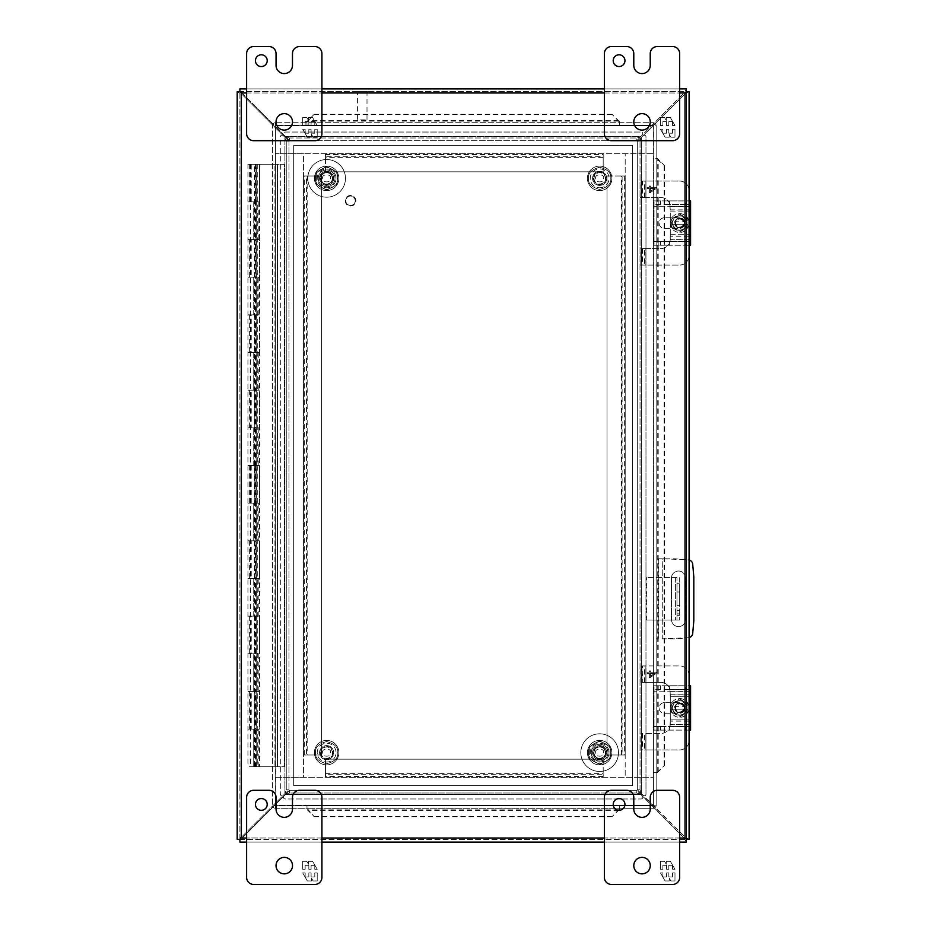 <?xml version="1.0" encoding="UTF-8"?>
<svg xmlns="http://www.w3.org/2000/svg" width="931" height="931" viewBox="0 0 931 931"><rect width="100%" height="100%" fill="white"/><g stroke="black" fill="none" stroke-linecap="round" stroke-linejoin="round"><path stroke-width="0.7" stroke-dasharray="4.66 3.49" d="M593.443 178.356A6.214 6.214 0 0 0 602.764 183.733A6.214 6.214 0 0 0 602.764 172.968A6.214 6.214 0 0 0 593.443 178.356A6.214 6.214 0 0 1 602.764 172.968A6.214 6.214 0 0 1 602.764 183.733A6.214 6.214 0 0 1 593.443 178.356A6.214 6.214 0 0 1 602.764 172.968A6.214 6.214 0 0 1 602.764 183.733A6.214 6.214 0 0 1 593.443 178.356M587.414 178.356A12.243 12.243 0 0 0 605.778 188.958A12.243 12.243 0 0 0 605.778 167.755A12.243 12.243 0 0 0 587.414 178.356A12.243 12.243 0 0 0 605.778 188.958A12.243 12.243 0 0 0 605.778 167.755A12.243 12.243 0 0 0 587.414 178.356A12.243 12.243 0 0 0 605.778 188.958A12.243 12.243 0 0 0 605.778 167.755A12.243 12.243 0 0 0 587.414 178.356M592.593 178.356A7.064 7.064 0 0 1 603.183 172.235A7.064 7.064 0 0 1 603.183 184.466A7.064 7.064 0 0 1 592.593 178.356A7.064 7.064 0 0 0 603.183 184.466A7.064 7.064 0 0 0 603.183 172.235A7.064 7.064 0 0 0 592.593 178.356M594.013 178.356A5.644 5.644 0 0 0 602.485 183.244A5.644 5.644 0 0 0 602.485 173.457A5.644 5.644 0 0 0 594.013 178.356M653.434 153.673L653.434 125.429L275.192 125.429L275.192 153.673L653.434 153.673L625.19 153.685L625.19 777.315L653.434 777.315L653.434 153.685L625.19 153.685L625.19 777.315L653.434 777.315L653.434 125.429L275.192 125.429L275.192 153.673L653.434 153.673M357.585 92.809L367 92.809L357.585 92.809L357.585 119.866L367 119.866L357.585 119.866M357.004 92.809L367.594 92.809L357.004 92.809L357.004 91.622L367.594 91.622L357.004 91.622M689.091 236.043L670.273 236.043L669.948 241.618A9.415 9.415 0 0 1 660.859 248.6L645.858 248.6L645.858 265.056L640.144 265.056L679.677 265.056A9.415 9.415 0 0 0 689.091 255.641L689.091 190.471A9.415 9.415 0 0 0 679.677 181.056L642.681 181.056L642.681 197.512L640.144 197.512L660.859 197.512A9.415 9.415 0 0 1 669.948 204.494L670.273 210.069L689.091 210.069M670.273 236.043L670.273 211.872L689.091 211.872L670.273 211.872L669.948 204.494L689.091 204.494L689.091 200.887L685.856 200.887L685.856 204.459L689.091 204.459L669.948 204.494A9.415 9.415 0 0 0 660.859 197.512L642.681 197.512M689.091 190.471A9.415 9.415 0 0 0 679.677 181.056L642.681 181.056M685.856 241.653L689.091 241.653L689.091 245.225L669.436 245.225L669.436 241.653L685.856 241.653L685.856 245.225M649.373 188.434L647.115 188.434L647.115 187.282L649.373 187.282L649.373 186.014L650.432 186.014L650.432 187.282L656.53 187.282L656.53 188.213L650.432 192.554L649.373 192.554L649.373 188.434L647.115 188.434L647.115 187.282L649.373 187.282L649.373 186.014L650.432 186.014L650.432 187.282L656.53 187.282L656.53 188.213L650.432 192.554L649.373 192.554L649.373 188.434M640.144 197.512L640.144 181.056M679.677 215.713A7.343 7.343 0 0 1 686.042 226.722A7.343 7.343 0 0 1 673.322 226.722A7.343 7.343 0 0 1 679.677 215.713A7.343 7.343 0 0 1 686.042 226.722A7.343 7.343 0 0 1 673.322 226.722A7.343 7.343 0 0 1 679.677 215.713M689.091 239.628L670.262 239.628L670.273 210.069M679.677 219.041A4.015 4.015 0 0 1 683.156 225.058A4.015 4.015 0 0 1 676.209 225.058A4.015 4.015 0 0 1 679.677 219.041A4.015 4.015 0 0 1 683.156 225.058A4.015 4.015 0 0 1 676.209 225.058A4.015 4.015 0 0 1 679.677 219.041M670.262 239.628L669.948 241.618A9.415 9.415 0 0 1 660.859 248.6L644.578 248.6L644.578 265.056M689.091 255.641A9.415 9.415 0 0 1 679.677 265.056L645.858 265.056L645.858 248.6L640.144 248.6L644.578 248.6M654.679 188.434L650.432 188.434L650.432 191.414L654.679 188.434L650.432 188.434L650.432 191.414L654.679 188.434M642.681 248.6L642.681 265.056M640.144 265.056L640.144 248.6M689.091 720.931L670.273 720.931L670.273 719.128L689.091 719.128L689.091 726.506L689.091 675.359A9.415 9.415 0 0 0 679.677 665.944L642.681 665.944L642.681 682.4L640.144 682.4L660.859 682.4A9.415 9.415 0 0 1 669.948 689.382L670.273 694.957L689.091 694.957M689.091 689.347L689.091 685.775L685.856 685.775L685.856 689.347L689.091 689.347M689.091 675.359A9.415 9.415 0 0 0 679.677 665.944L642.681 665.944M670.273 720.931L669.948 726.506L689.091 726.506L689.091 740.529L689.091 726.506L685.856 726.541L685.856 730.113L689.091 730.113M670.273 694.957L670.273 719.128L670.273 696.76L689.091 696.76L670.273 696.76L669.948 689.382A9.415 9.415 0 0 0 660.859 682.4L642.681 682.4M649.373 673.322L647.115 673.322L647.115 672.17L649.373 672.17L649.373 670.902L650.432 670.902L650.432 672.17L656.53 672.17L656.53 673.101L650.432 677.442L649.373 677.442L649.373 673.322L647.115 673.322L647.115 672.17L649.373 672.17L649.373 670.902L650.432 670.902L650.432 672.17L656.53 672.17L656.53 673.101L650.432 677.442L649.373 677.442L649.373 673.322M640.144 682.4L640.144 665.944M679.677 700.601A7.343 7.343 0 0 1 686.042 711.621A7.343 7.343 0 0 1 673.322 711.621A7.343 7.343 0 0 1 679.677 700.601A7.343 7.343 0 0 1 686.042 711.621A7.343 7.343 0 0 1 673.322 711.621A7.343 7.343 0 0 1 679.677 700.601M679.677 703.929A4.015 4.015 0 0 1 683.156 709.946A4.015 4.015 0 0 1 676.209 709.946A4.015 4.015 0 0 1 679.677 703.929A4.015 4.015 0 0 1 683.156 709.946A4.015 4.015 0 0 1 676.209 709.946A4.015 4.015 0 0 1 679.677 703.929M689.091 724.516L670.262 724.516L670.273 719.128L689.091 719.128M670.262 724.516L669.948 726.506A9.415 9.415 0 0 1 660.859 733.488L644.578 733.488L644.578 749.944L679.677 749.944A9.415 9.415 0 0 0 689.091 740.529A9.415 9.415 0 0 1 679.677 749.944L644.578 749.944M689.091 726.506L669.948 726.506A9.415 9.415 0 0 1 660.859 733.488L644.578 733.488M654.679 673.322L650.432 673.322L650.432 676.302L654.679 673.322L650.432 673.322L650.432 676.302L654.679 673.322M642.681 733.488L642.681 749.944M640.144 749.944L640.144 733.488M284.455 164.228L254.396 164.228L254.396 766.772L284.455 766.772L284.455 164.228L250.195 164.228L257.259 164.228L254.768 164.228L254.768 201.887L257.259 201.887L250.195 201.887L255.327 201.887L255.327 239.546L251.23 239.546L251.23 277.205L255.327 277.205L255.327 314.864L251.23 314.864L251.23 352.523L255.327 352.523L255.327 390.182L251.23 390.182L251.23 427.841L255.327 427.841L255.327 465.5L251.23 465.5L251.23 503.159L255.327 503.159L255.327 540.818L251.23 540.818L251.23 578.477L255.327 578.477L255.327 616.136L251.23 616.136L251.23 653.795L255.327 653.795L255.327 691.454L251.23 691.454L251.23 729.113L255.327 729.113L255.327 766.772L284.455 766.772L284.455 164.228M255.443 164.228L255.443 201.887L259.516 201.887L259.516 164.228L254.768 164.228M255.327 201.887L247.937 201.887L259.516 201.887L259.516 164.228L247.937 164.228L254.396 164.228M254.396 766.772L255.327 766.772M255.327 277.205L259.516 277.205L259.516 239.546L253.732 239.546L253.732 201.887L250.195 201.887L259.516 201.887L247.937 201.887L253.732 201.887L253.732 239.546L247.937 239.546L259.516 239.546L255.443 239.546L255.443 277.205L259.516 277.205L247.937 277.205L253.732 277.205L253.732 314.864L247.937 314.864L259.516 314.864L255.443 314.864L255.443 352.523L259.516 352.523L247.937 352.523L253.732 352.523L253.732 390.182L247.937 390.182L259.516 390.182L255.443 390.182L255.443 427.841L259.516 427.841L247.937 427.841L253.732 427.841L253.732 465.5L247.937 465.5L259.516 465.5L255.443 465.5L255.443 503.159L259.516 503.159L247.937 503.159L253.732 503.159L253.732 540.818L247.937 540.818L259.516 540.818L255.443 540.818L255.443 578.477L259.516 578.477L247.937 578.477L253.732 578.477L253.732 616.136L247.937 616.136L259.516 616.136L255.443 616.136L255.443 653.795L259.516 653.795L247.937 653.795L253.732 653.795L253.732 691.454L247.937 691.454L259.516 691.454L255.443 691.454L255.443 729.113L259.516 729.113L247.937 729.113L253.732 729.113L253.732 766.772L250.195 766.772L257.259 766.772L256.851 729.113L259.516 729.113L259.516 691.454L251.23 691.454M254.768 201.887L255.443 201.887M255.327 729.113L259.516 729.113L259.516 691.454L256.851 691.454L256.851 653.795L259.516 653.795L259.516 616.136L251.23 616.136M251.23 729.113L255.443 729.113M255.327 691.454L247.937 691.454L259.516 691.454L253.732 691.454L253.732 653.795L259.516 653.795L259.516 616.136L256.851 616.136L256.851 578.477L259.516 578.477L259.516 540.818L251.23 540.818M255.443 691.454L256.851 691.454M251.23 653.795L256.851 653.795M255.327 616.136L247.937 616.136L259.516 616.136L253.732 616.136L253.732 578.477L259.516 578.477L259.516 540.818L256.851 540.818L256.851 503.159L259.516 503.159L259.516 465.5L251.23 465.5M255.443 616.136L256.851 616.136M251.23 578.477L256.851 578.477M255.327 540.818L247.937 540.818L259.516 540.818L253.732 540.818L253.732 503.159L259.516 503.159L259.516 465.5L256.851 465.5L256.851 427.841L259.516 427.841L259.516 390.182L251.23 390.182M255.443 540.818L256.851 540.818M251.23 503.159L256.851 503.159M255.327 465.5L247.937 465.5L259.516 465.5L253.732 465.5L253.732 427.841L259.516 427.841L259.516 390.182L256.851 390.182L256.851 352.523L259.516 352.523L259.516 314.864L251.23 314.864M255.443 465.5L256.851 465.5M251.23 427.841L256.851 427.841M255.327 390.182L247.937 390.182L259.516 390.182L253.732 390.182L253.732 352.523L259.516 352.523L259.516 314.864L256.851 314.864L256.851 277.205L259.516 277.205L259.516 239.546L256.851 239.546L256.851 201.887M255.443 390.182L256.851 390.182M251.23 352.523L256.851 352.523M255.327 314.864L247.937 314.864L259.516 314.864L253.732 314.864L253.732 277.205L250.195 277.205L255.443 277.205M255.443 314.864L256.851 314.864M251.23 277.205L256.851 277.205M256.851 239.546L251.23 239.546M254.768 239.546L254.768 277.205M254.768 691.454L254.768 729.113M254.768 616.136L254.768 653.795M254.768 540.818L254.768 578.477M254.768 465.5L254.768 503.159M254.768 390.182L254.768 427.841M254.768 314.864L254.768 352.523M275.192 777.315L303.436 777.315L303.436 153.685L275.192 153.685L275.192 805.571L653.434 805.571L653.434 777.327L275.192 777.327L303.436 777.315L303.436 153.685L275.192 153.685L275.192 805.571L653.434 805.571L653.434 777.327L275.192 777.327M676.977 605.65L676.977 583.749L676.977 605.65L679.677 605.65L679.677 591.976L679.677 605.65L676.977 605.65M676.977 612.947L676.977 615.31L676.977 612.947M676.977 619.999L676.977 577.627L676.977 619.999L675.615 619.999L679.677 619.999L676.977 619.999M679.677 591.976L679.677 583.749L679.677 591.976L676.977 591.976L679.677 591.976M679.677 612.947L679.677 615.31L679.677 612.947M676.977 577.627L646.731 577.627L676.977 577.627M646.731 619.999L675.615 619.999L646.731 619.999L646.731 577.627L646.731 619.999M679.677 577.627L679.677 619.999L679.677 577.627M293.684 785.601L293.684 145.399L632.615 145.399L632.615 785.601L293.684 785.601L293.684 145.399L632.615 145.399L632.615 785.601L293.684 785.601M326.63 187.771A9.415 9.415 0 0 0 334.788 173.643A9.415 9.415 0 0 0 318.483 173.643A9.415 9.415 0 0 0 326.63 187.771A9.415 9.415 0 0 1 318.483 173.643A9.415 9.415 0 0 1 334.788 173.643A9.415 9.415 0 0 1 326.63 187.771M326.63 762.058A9.415 9.415 0 0 0 334.788 747.942A9.415 9.415 0 0 0 318.483 747.942A9.415 9.415 0 0 0 326.63 762.058A9.415 9.415 0 0 1 318.483 747.942A9.415 9.415 0 0 1 334.788 747.942A9.415 9.415 0 0 1 326.63 762.058M599.657 762.058A9.415 9.415 0 0 0 607.815 747.942A9.415 9.415 0 0 0 591.499 747.942A9.415 9.415 0 0 0 599.657 762.058A9.415 9.415 0 0 1 591.499 747.942A9.415 9.415 0 0 1 607.815 747.942A9.415 9.415 0 0 1 599.657 762.058M599.657 187.771A9.415 9.415 0 0 0 607.815 173.643A9.415 9.415 0 0 0 591.499 173.643A9.415 9.415 0 0 0 599.657 187.771A9.415 9.415 0 0 1 591.499 173.643A9.415 9.415 0 0 1 607.815 173.643A9.415 9.415 0 0 1 599.657 187.771M321.591 754.994L306.52 754.994L306.52 176.006L321.591 176.006L321.591 754.994L304.286 754.994L304.286 176.006L321.591 176.006L321.591 754.994M306.52 754.994L303.436 754.994L303.436 176.006L306.52 176.006M303.436 754.994L304.286 754.994M303.436 176.006L304.286 176.006M307.16 176.006L307.16 754.994M607.035 176.006L622.106 176.006L622.106 754.994L607.035 754.994L607.035 176.006L624.34 176.006L624.34 754.994L607.035 754.994L607.035 176.006M622.106 176.006L625.19 176.006L625.19 754.994L622.106 754.994M625.19 176.006L624.34 176.006M625.19 754.994L624.34 754.994M621.466 754.994L621.466 176.006M671.449 578.104L671.449 619.522A7.064 7.064 0 0 0 678.513 626.586A7.064 7.064 0 0 0 685.577 619.522L685.577 578.104A7.064 7.064 0 0 0 678.513 571.04A7.064 7.064 0 0 0 671.449 578.104A7.064 7.064 0 0 1 678.513 571.04A7.064 7.064 0 0 1 685.577 578.104L685.577 619.522A7.064 7.064 0 0 1 678.513 626.586A7.064 7.064 0 0 1 671.449 619.522L671.449 578.104M692.699 564.174L693.804 576.766L693.804 620.861L692.699 633.441A4.702 4.702 0 0 1 688.428 637.723L675.836 638.817L656.146 638.817L662.732 638.817L662.732 558.798L688.428 559.903A4.702 4.702 0 0 1 692.699 564.174M689.091 637.619A4.702 4.702 0 0 1 688.428 637.723L662.732 638.817L662.732 558.798L656.146 558.798L675.836 558.798L688.428 559.903A4.702 4.702 0 0 1 689.091 560.008M658.787 558.798L658.787 638.817L658.787 558.798M656.146 638.817L656.146 558.798L656.146 638.817M274.098 766.772L253.732 766.772L277.45 766.772L274.098 766.772L274.098 164.228L274.098 766.772M259.516 164.228L277.45 164.228L259.516 164.228L259.516 277.205L247.937 277.205L259.516 277.205L259.516 352.523L247.937 352.523L259.516 352.523L259.516 427.841L247.937 427.841L259.516 427.841L259.516 503.159L247.937 503.159L259.516 503.159L259.516 578.477L247.937 578.477L259.516 578.477L259.516 653.795L247.937 653.795L259.516 653.795L259.516 729.113L247.937 729.113L256.851 729.113M253.732 729.113L259.516 729.113L259.516 766.772L247.937 766.772L253.732 766.772L253.732 729.113L253.732 766.772M256.851 766.772L259.516 766.772M277.45 766.772L277.45 164.228L277.45 766.772M275.192 766.772L275.192 164.228L275.192 766.772M258.853 239.546L258.853 201.887M258.853 314.864L258.853 277.205M258.853 390.182L258.853 352.523M258.853 465.5L258.853 427.841M258.853 540.818L258.853 503.159M258.853 616.136L258.853 578.477M258.853 691.454L258.853 653.795M258.853 766.772L258.853 729.113M603.183 759.184L603.183 774.243L325.443 774.243L325.443 759.184L603.183 759.184L603.183 776.489L325.443 776.489L325.443 759.184L603.183 759.184M603.183 774.243L603.183 777.338L325.443 777.338L325.443 774.243M603.183 777.338L603.183 776.489M325.443 777.338L325.443 776.489M325.443 773.614L603.183 773.614M325.443 171.816L325.443 156.757L603.183 156.757L603.183 171.816L325.443 171.816L325.443 154.511L603.183 154.511L603.183 171.816L325.443 171.816M325.443 156.757L325.443 153.662L603.183 153.662L603.183 156.757M325.443 153.662L325.443 154.511M603.183 153.662L603.183 154.511M603.183 157.386L325.443 157.386M355.223 200.747A4.702 4.702 0 0 0 348.159 196.662A4.702 4.702 0 0 0 348.159 204.82A4.702 4.702 0 0 0 355.223 200.747A4.702 4.702 0 0 1 348.159 204.82A4.702 4.702 0 0 1 348.159 196.662A4.702 4.702 0 0 1 355.223 200.747M355.805 200.747A5.295 5.295 0 0 0 347.868 196.162A5.295 5.295 0 0 0 347.868 205.32A5.295 5.295 0 0 0 355.805 200.747A5.295 5.295 0 0 0 347.868 196.162A5.295 5.295 0 0 0 347.868 205.32A5.295 5.295 0 0 0 355.805 200.747M239.907 839.378L686.38 839.378L685.03 838.016L686.38 839.366L686.38 91.634L685.03 92.984L686.38 91.622L239.907 91.622L241.269 92.984L239.907 91.634L239.907 839.366L241.269 838.016L239.907 839.378L686.38 839.378L686.38 91.634L239.907 91.622L241.269 93.95L237.196 91.634L239.907 91.634L239.907 839.366L242.235 838.016L684.064 838.016L686.38 839.378L685.03 837.05L689.091 839.366L686.38 839.366L686.38 842.09L683.435 837.109L636.816 790.303L289.483 790.303L242.235 838.016L684.064 838.016L640.703 794.376L636.816 793.014L636.816 790.303L289.483 790.303L289.483 793.014L285.584 794.376L242.851 837.109L239.907 842.09L239.907 839.378L237.196 839.366L241.269 837.05L239.907 839.366M689.091 91.634L686.38 91.634L684.064 92.984L640.703 136.624L684.064 92.984L242.235 92.984L239.907 91.622L239.907 88.911L242.851 93.891L242.235 92.984L684.064 92.984L686.38 88.911L686.38 91.622L685.03 93.95L641.389 137.311L684.122 94.566L689.091 91.634M679.677 842.09L604.37 842.09M321.928 842.09L246.61 842.09M239.907 842.09L686.38 842.09M640.028 789.802L640.028 141.198L641.389 137.311L640.028 141.198L637.316 141.198L641.389 137.311L641.389 793.689L685.03 837.05L637.316 789.802L641.389 793.689L640.028 789.802L641.389 793.689L643.112 795.353L641.389 793.689L641.389 137.311L637.316 141.198L637.316 789.802L640.028 789.802L637.316 789.802L640.028 789.802L640.028 141.198L637.316 141.198L637.316 789.802M246.61 88.911L321.928 88.911M604.37 88.911L679.677 88.911M686.38 88.911L239.907 88.911M285.584 136.624L242.851 93.891L289.483 140.697L636.816 140.697L640.703 136.624L636.816 140.697L636.816 137.986L640.703 136.624L636.816 137.986L636.816 140.697L289.483 140.697L289.483 137.986L636.816 137.986L289.483 137.986L289.483 140.697L285.584 136.624L289.483 137.986L285.584 136.624L640.703 136.624L642.367 134.902A1.699 1.699 0 0 0 641.133 132.039L285.154 132.039A1.699 1.699 0 0 0 283.932 134.902L285.584 136.624L640.703 136.624L642.367 134.902A1.699 1.699 0 0 0 641.133 132.039L285.154 132.039A1.699 1.699 0 0 0 283.932 134.902L285.584 136.624L640.703 136.624L285.584 136.624M242.176 836.434L284.909 793.689L242.176 836.434M242.176 94.566L288.971 141.198L284.909 137.311L286.259 141.198L284.909 137.311L283.187 135.647A1.699 1.699 0 0 0 280.312 136.88L280.312 794.12A1.699 1.699 0 0 0 283.187 795.353L288.971 789.802L288.971 141.198L286.259 141.198L288.971 141.198L288.971 789.802L286.259 789.802L286.259 141.198L286.259 789.802L288.971 789.802L284.909 793.689L286.259 789.802L284.909 793.689L284.909 137.311L283.187 135.647A1.699 1.699 0 0 0 280.312 136.88L280.312 794.12A1.699 1.699 0 0 0 283.187 795.353L284.909 793.689L284.909 137.311L284.909 793.689L284.909 137.311L242.176 94.566M289.483 793.014L285.584 794.376L640.703 794.376L285.584 794.376L640.703 794.376L285.584 794.376L283.932 796.098A1.699 1.699 0 0 0 285.154 798.961L641.133 798.961A1.699 1.699 0 0 0 642.367 796.098L636.816 790.303L636.816 793.014L289.483 793.014L289.483 790.303L289.483 793.014L636.816 793.014L640.703 794.376L642.367 796.098A1.699 1.699 0 0 1 641.133 798.961L285.154 798.961A1.699 1.699 0 0 1 283.932 796.098L289.483 790.303M641.389 137.311L643.112 135.647A1.699 1.699 0 0 1 645.974 136.88L645.974 794.12A1.699 1.699 0 0 1 643.112 795.353A1.699 1.699 0 0 0 645.974 794.12L645.974 136.88A1.699 1.699 0 0 0 643.112 135.647L641.389 137.311L641.389 793.689L641.389 137.311M657.298 790.303L672.624 790.303A7.064 7.064 0 0 1 679.677 797.367L679.677 877.386A7.064 7.064 0 0 1 672.624 884.45L611.423 884.45A7.064 7.064 0 0 1 604.37 877.386L604.37 797.367A7.064 7.064 0 0 1 611.423 790.303L626.738 790.303A7.064 7.064 0 0 1 633.79 797.367L633.79 809.132A8.204 8.204 0 0 0 642.006 817.348L642.029 817.348A8.204 8.204 0 0 0 650.234 809.132L650.234 797.367A7.064 7.064 0 0 1 657.298 790.303M624.957 804.431A5.889 5.889 0 0 0 616.136 799.333A5.889 5.889 0 0 0 616.136 809.516A5.889 5.889 0 0 0 624.957 804.431M650.257 865.621A8.239 8.239 0 0 0 637.91 858.487A8.239 8.239 0 0 0 637.91 872.754A8.239 8.239 0 0 0 650.257 865.621M669.191 878.026L670.879 880.947L674.975 880.947L674.975 872.952L672.543 872.952L672.543 876.944L668.842 876.944L668.842 872.952L666.596 872.952L666.596 876.944L662.895 876.944L662.895 872.952L660.463 872.952L665.083 880.947L669.191 880.947L669.191 878.026L670.879 880.947L674.975 880.947L674.975 872.952L672.543 872.952L672.543 876.944L668.842 876.944L668.842 872.952L666.596 872.952L666.596 876.944L662.895 876.944L662.895 872.952L660.463 872.952L665.083 880.947L669.191 880.947L669.191 878.026M668.842 865.295L672.543 865.295L672.543 869.286L674.975 869.286L670.355 861.291L666.247 861.291L666.247 864.212L664.559 861.291L660.463 861.291L660.463 869.286L662.895 869.286L662.895 865.295L666.596 865.295L666.596 869.286L668.842 869.286L668.842 865.295L672.543 865.295L672.543 869.286L674.975 869.286L670.355 861.291L666.247 861.291L666.247 864.212L664.559 861.291L660.463 861.291L660.463 869.286L662.895 869.286L662.895 865.295L666.596 865.295L666.596 869.286L668.842 869.286L668.842 865.295M299.538 790.303L314.864 790.303A7.064 7.064 0 0 1 321.928 797.367L321.928 877.386A7.064 7.064 0 0 1 314.864 884.45L253.674 884.45A7.064 7.064 0 0 1 246.61 877.386L246.61 797.367A7.064 7.064 0 0 1 253.674 790.303L268.978 790.303A7.064 7.064 0 0 1 276.041 797.367L276.041 809.132A8.204 8.204 0 0 0 284.246 817.348A8.204 8.204 0 0 0 292.474 809.132L292.474 797.367A7.064 7.064 0 0 1 299.538 790.303M267.209 804.431A5.889 5.889 0 0 0 258.376 799.333A5.889 5.889 0 0 0 258.376 809.516A5.889 5.889 0 0 0 267.209 804.431M292.509 865.621A8.239 8.239 0 0 0 280.15 858.487A8.239 8.239 0 0 0 280.15 872.754A8.239 8.239 0 0 0 292.509 865.621M311.431 878.026L313.119 880.947L317.215 880.947L317.215 872.952L314.794 872.952L314.794 876.944L311.094 876.944L311.094 872.952L308.836 872.952L308.836 876.944L305.147 876.944L305.147 872.952L302.715 872.952L307.323 880.947L311.431 880.947L311.431 878.026L313.119 880.947L317.215 880.947L317.215 872.952L314.794 872.952L314.794 876.944L311.094 876.944L311.094 872.952L308.836 872.952L308.836 876.944L305.147 876.944L305.147 872.952L302.715 872.952L307.323 880.947L311.431 880.947L311.431 878.026M311.094 865.295L314.794 865.295L314.794 869.286L317.215 869.286L312.607 861.291L308.498 861.291L308.498 864.212L306.811 861.291L302.715 861.291L302.715 869.286L305.147 869.286L305.147 865.295L308.836 865.295L308.836 869.286L311.094 869.286L311.094 865.295L314.794 865.295L314.794 869.286L317.215 869.286L312.607 861.291L308.498 861.291L308.498 864.212L306.811 861.291L302.715 861.291L302.715 869.286L305.147 869.286L305.147 865.295L308.836 865.295L308.836 869.286L311.094 869.286L311.094 865.295M657.298 46.55L672.624 46.55A7.064 7.064 0 0 1 679.677 53.614L679.677 133.633A7.064 7.064 0 0 1 672.624 140.697L611.423 140.697A7.064 7.064 0 0 1 604.37 133.633L604.37 53.614A7.064 7.064 0 0 1 611.423 46.55L626.738 46.55A7.064 7.064 0 0 1 633.79 53.614L633.79 65.379A8.204 8.204 0 0 0 642.006 73.584L642.029 73.584A8.204 8.204 0 0 0 650.234 65.379L650.234 53.614A7.064 7.064 0 0 1 657.298 46.55M624.957 60.666A5.889 5.889 0 0 0 616.136 55.581A5.889 5.889 0 0 0 616.136 65.764A5.889 5.889 0 0 0 624.957 60.666M650.257 121.868A8.239 8.239 0 0 0 637.91 114.734A8.239 8.239 0 0 0 637.91 129.002A8.239 8.239 0 0 0 650.257 121.868M669.191 134.273L670.879 137.194L674.975 137.194L674.975 129.2L672.543 129.2L672.543 133.191L668.842 133.191L668.842 129.2L666.596 129.2L666.596 133.191L662.895 133.191L662.895 129.2L660.463 129.2L665.083 137.194L669.191 137.194L669.191 134.273L670.879 137.194L674.975 137.194L674.975 129.2L672.543 129.2L672.543 133.191L668.842 133.191L668.842 129.2L666.596 129.2L666.596 133.191L662.895 133.191L662.895 129.2L660.463 129.2L665.083 137.194L669.191 137.194L669.191 134.273M668.842 121.542L672.543 121.542L672.543 125.534L674.975 125.534L670.355 117.539L666.247 117.539L666.247 120.46L664.559 117.539L660.463 117.539L660.463 125.534L662.895 125.534L662.895 121.542L666.596 121.542L666.596 125.534L668.842 125.534L668.842 121.542L672.543 121.542L672.543 125.534L674.975 125.534L670.355 117.539L666.247 117.539L666.247 120.46L664.559 117.539L660.463 117.539L660.463 125.534L662.895 125.534L662.895 121.542L666.596 121.542L666.596 125.534L668.842 125.534L668.842 121.542M299.538 46.55L314.864 46.55A7.064 7.064 0 0 1 321.928 53.614L321.928 133.633A7.064 7.064 0 0 1 314.864 140.697L253.674 140.697A7.064 7.064 0 0 1 246.61 133.633L246.61 53.614A7.064 7.064 0 0 1 253.674 46.55L268.978 46.55A7.064 7.064 0 0 1 276.041 53.614L276.041 65.379A8.204 8.204 0 0 0 284.246 73.584A8.204 8.204 0 0 0 292.474 65.379L292.474 53.614A7.064 7.064 0 0 1 299.538 46.55M267.209 60.666A5.889 5.889 0 0 0 258.376 55.581A5.889 5.889 0 0 0 258.376 65.764A5.889 5.889 0 0 0 267.209 60.666M292.509 121.868A8.239 8.239 0 0 0 280.15 114.734A8.239 8.239 0 0 0 280.15 129.002A8.239 8.239 0 0 0 292.509 121.868M311.431 134.273L313.119 137.194L317.215 137.194L317.215 129.2L314.794 129.2L314.794 133.191L311.094 133.191L311.094 129.2L308.836 129.2L308.836 133.191L305.147 133.191L305.147 129.2L302.715 129.2L307.323 137.194L311.431 137.194L311.431 134.273L313.119 137.194L317.215 137.194L317.215 129.2L314.794 129.2L314.794 133.191L311.094 133.191L311.094 129.2L308.836 129.2L308.836 133.191L305.147 133.191L305.147 129.2L302.715 129.2L307.323 137.194L311.431 137.194L311.431 134.273M311.094 121.542L314.794 121.542L314.794 125.534L317.215 125.534L312.607 117.539L308.498 117.539L308.498 120.46L306.811 117.539L302.715 117.539L302.715 125.534L305.147 125.534L305.147 121.542L308.836 121.542L308.836 125.534L311.094 125.534L311.094 121.542L314.794 121.542L314.794 125.534L317.215 125.534L312.607 117.539L308.498 117.539L308.498 120.46L306.811 117.539L302.715 117.539L302.715 125.534L305.147 125.534L305.147 121.542L308.836 121.542L308.836 125.534L311.094 125.534L311.094 121.542M675.091 223.056A4.597 4.597 0 0 0 681.981 227.036A4.597 4.597 0 0 0 681.981 219.076A4.597 4.597 0 0 0 675.091 223.056A4.597 4.597 0 0 1 681.981 219.076A4.597 4.597 0 0 1 681.981 227.036A4.597 4.597 0 0 1 675.091 223.056M671.588 227.152L671.588 218.96L679.677 213.979L687.776 218.96L687.776 227.152L679.677 232.133L671.588 227.152L671.588 224.336L687.776 224.336L687.776 227.152L679.677 232.133L671.588 227.152M671.588 218.96L679.677 213.979L687.776 218.96L687.776 221.776L687.008 221.776C682.12 213.769 677.244 213.769 672.357 221.776L671.588 221.776L671.588 224.336L687.776 224.336L687.776 221.776L671.588 221.776L671.588 218.96M687.008 221.776L672.357 221.776M672.357 224.336C677.244 232.331 682.12 232.331 687.008 224.336M686.624 221.776A7.064 7.064 0 0 0 672.741 221.776A7.064 7.064 0 0 1 686.624 221.776M672.741 224.336A7.064 7.064 0 0 0 686.624 224.336A7.064 7.064 0 0 1 672.741 224.336M670.273 223.056A9.415 9.415 0 0 0 684.39 231.214A9.415 9.415 0 0 0 684.39 214.898A9.415 9.415 0 0 0 670.273 223.056A9.415 9.415 0 0 1 684.39 214.898A9.415 9.415 0 0 1 684.39 231.214A9.415 9.415 0 0 1 670.273 223.056M674.696 223.056A4.992 4.992 0 0 1 682.179 218.738A4.992 4.992 0 0 1 682.179 227.373A4.992 4.992 0 0 1 674.696 223.056A4.992 4.992 0 0 1 682.179 218.738A4.992 4.992 0 0 1 682.179 227.373A4.992 4.992 0 0 1 674.696 223.056M690.569 206.263L690.569 245.225L654.039 245.225L654.039 200.887L690.569 200.887L690.569 206.263L654.039 206.263L654.039 200.887L685.856 200.887M664.373 217.761A5.295 5.295 0 0 0 659.078 223.056A5.295 5.295 0 0 0 664.373 228.351L679.677 228.351A5.295 5.295 0 0 0 684.972 223.056A5.295 5.295 0 0 0 679.677 217.761L664.373 217.761L679.677 217.761A5.295 5.295 0 0 1 684.972 223.056A5.295 5.295 0 0 1 679.677 228.351L664.373 228.351A5.295 5.295 0 0 1 659.078 223.056A5.295 5.295 0 0 1 664.373 217.761M690.569 241.653L654.039 241.653L664.722 241.653L664.722 245.225L654.039 245.225L654.039 206.263L689.091 206.263L670.25 206.298M669.436 241.653L664.722 241.653L664.722 245.225L669.436 245.225M685.856 204.459L664.722 204.459L664.722 200.887L664.722 204.459L654.039 204.459L690.569 204.459M684.413 200.887L677.884 200.887L684.413 200.887M683.156 200.921L677.884 200.921L683.156 200.921M679.025 200.887L682.004 200.887L679.025 200.921M256.933 766.772L250.532 766.772L256.933 766.772L256.933 164.228L250.532 164.228L256.933 164.228M675.091 707.944A4.597 4.597 0 0 0 681.981 711.924A4.597 4.597 0 0 0 681.981 703.964A4.597 4.597 0 0 0 675.091 707.944A4.597 4.597 0 0 1 681.981 703.964A4.597 4.597 0 0 1 681.981 711.924A4.597 4.597 0 0 1 675.091 707.944M671.588 712.04L671.588 703.848L679.677 698.867L687.776 703.848L687.776 712.04L679.677 717.021L671.588 712.04L671.588 709.224L687.776 709.224L687.776 712.04L679.677 717.021L671.588 712.04M671.588 703.848L679.677 698.867L687.776 703.848L687.776 706.664L687.008 706.664C682.12 698.669 677.244 698.669 672.357 706.664L671.588 706.664L671.588 709.224L687.776 709.224L687.776 706.664L671.588 706.664L671.588 703.848M687.008 706.664L672.357 706.664M672.357 709.224C677.244 717.231 682.12 717.231 687.008 709.224M686.624 706.664A7.064 7.064 0 0 0 672.741 706.664A7.064 7.064 0 0 1 686.624 706.664M672.741 709.224A7.064 7.064 0 0 0 686.624 709.224A7.064 7.064 0 0 1 672.741 709.224M670.273 707.944A9.415 9.415 0 0 0 684.39 716.102A9.415 9.415 0 0 0 684.39 699.786A9.415 9.415 0 0 0 670.273 707.944A9.415 9.415 0 0 1 684.39 699.786A9.415 9.415 0 0 1 684.39 716.102A9.415 9.415 0 0 1 670.273 707.944M674.696 707.944A4.992 4.992 0 0 1 682.179 703.627A4.992 4.992 0 0 1 682.179 712.262A4.992 4.992 0 0 1 674.696 707.944A4.992 4.992 0 0 1 682.179 703.627A4.992 4.992 0 0 1 682.179 712.262A4.992 4.992 0 0 1 674.696 707.944M690.569 691.163L690.569 730.113L654.039 730.113L654.039 685.775L690.569 685.775L690.569 691.163L654.039 691.163L654.039 685.775L685.856 685.775M664.373 702.649A5.295 5.295 0 0 0 659.078 707.944A5.295 5.295 0 0 0 664.373 713.239L679.677 713.239A5.295 5.295 0 0 0 684.972 707.944A5.295 5.295 0 0 0 679.677 702.649L664.373 702.649L679.677 702.649A5.295 5.295 0 0 1 684.972 707.944A5.295 5.295 0 0 1 679.677 713.239L664.373 713.239A5.295 5.295 0 0 1 659.078 707.944A5.295 5.295 0 0 1 664.373 702.649M690.569 726.541L654.039 726.541L664.722 726.541L664.722 730.113L654.039 730.113L654.039 691.163L689.091 691.163M669.436 730.113L669.436 726.541L664.722 726.541L664.722 730.113L685.856 730.113M685.856 689.347L664.722 689.347L664.722 685.775L664.722 689.347L654.039 689.347L690.569 689.347M684.413 685.775L677.884 685.775L684.413 685.81M669.436 726.541L685.856 726.541M683.156 685.81L677.884 685.81L683.156 685.81M682.004 685.775L679.025 685.81L682.004 685.775M326.63 159.527A18.829 18.829 0 0 1 342.945 187.771A18.829 18.829 0 0 1 310.326 187.771A18.829 18.829 0 0 1 326.63 159.527A18.829 18.829 0 0 1 342.945 187.771A18.829 18.829 0 0 1 310.326 187.771A18.829 18.829 0 0 1 326.63 159.527M335.009 178.356A8.379 8.379 0 0 0 322.44 171.095A8.379 8.379 0 0 0 322.44 185.606A8.379 8.379 0 0 0 335.009 178.356A8.379 8.379 0 0 1 322.44 185.606A8.379 8.379 0 0 1 322.44 171.095A8.379 8.379 0 0 1 335.009 178.356M332.425 178.356A5.784 5.784 0 0 1 323.744 183.36A5.784 5.784 0 0 1 323.744 173.341A5.784 5.784 0 0 1 332.425 178.356A5.784 5.784 0 0 0 323.744 173.341A5.784 5.784 0 0 0 323.744 183.36A5.784 5.784 0 0 0 332.425 178.356M326.688 190.25L337.034 184.198L337.034 172.549L326.548 166.463L316.331 172.549L316.331 184.198L326.688 190.25L337.034 184.198L337.034 172.549L326.548 166.463L316.331 172.549L316.331 184.198L326.688 190.25M599.657 733.814A18.829 18.829 0 0 1 615.961 762.058A18.829 18.829 0 0 1 583.353 762.058A18.829 18.829 0 0 1 599.657 733.814A18.829 18.829 0 0 1 615.961 762.058A18.829 18.829 0 0 1 583.353 762.058A18.829 18.829 0 0 1 599.657 733.814M608.036 752.644A8.379 8.379 0 0 0 595.468 745.394A8.379 8.379 0 0 0 595.468 759.905A8.379 8.379 0 0 0 608.036 752.644A8.379 8.379 0 0 1 595.468 759.905A8.379 8.379 0 0 1 595.468 745.394A8.379 8.379 0 0 1 608.036 752.644M605.441 752.644A5.784 5.784 0 0 1 596.759 757.659A5.784 5.784 0 0 1 596.759 747.64A5.784 5.784 0 0 1 605.441 752.644A5.784 5.784 0 0 0 596.759 747.64A5.784 5.784 0 0 0 596.759 757.659A5.784 5.784 0 0 0 605.441 752.644M599.704 764.537L610.061 758.486L610.061 746.848L599.576 740.75L589.346 746.848L589.346 758.486L599.704 764.537L610.061 758.486L610.061 746.848L599.576 740.75L589.346 746.848L589.346 758.486L599.704 764.537M593.443 752.644A6.214 6.214 0 0 0 602.764 758.032A6.214 6.214 0 0 0 602.764 747.267A6.214 6.214 0 0 0 593.443 752.644A6.214 6.214 0 0 1 602.764 747.267A6.214 6.214 0 0 1 602.764 758.032A6.214 6.214 0 0 1 593.443 752.644A6.214 6.214 0 0 1 602.764 747.267A6.214 6.214 0 0 1 602.764 758.032A6.214 6.214 0 0 1 593.443 752.644M587.414 752.644A12.243 12.243 0 0 0 605.778 763.245A12.243 12.243 0 0 0 605.778 742.042A12.243 12.243 0 0 0 587.414 752.644A12.243 12.243 0 0 0 605.778 763.245A12.243 12.243 0 0 0 605.778 742.042A12.243 12.243 0 0 0 587.414 752.644A12.243 12.243 0 0 0 605.778 763.245A12.243 12.243 0 0 0 605.778 742.042A12.243 12.243 0 0 0 587.414 752.644M592.593 752.644A7.064 7.064 0 0 1 603.183 746.534A7.064 7.064 0 0 1 603.183 758.765A7.064 7.064 0 0 1 592.593 752.644A7.064 7.064 0 0 0 603.183 758.765A7.064 7.064 0 0 0 603.183 746.534A7.064 7.064 0 0 0 592.593 752.644M594.013 752.644A5.644 5.644 0 0 0 602.485 757.543A5.644 5.644 0 0 0 602.485 747.756A5.644 5.644 0 0 0 594.013 752.644M320.415 178.356A6.214 6.214 0 0 0 329.737 183.733A6.214 6.214 0 0 0 329.737 172.968A6.214 6.214 0 0 0 320.415 178.356A6.214 6.214 0 0 1 329.737 172.968A6.214 6.214 0 0 1 329.737 183.733A6.214 6.214 0 0 1 320.415 178.356A6.214 6.214 0 0 1 329.737 172.968A6.214 6.214 0 0 1 329.737 183.733A6.214 6.214 0 0 1 320.415 178.356M314.399 178.356A12.243 12.243 0 0 0 332.751 188.958A12.243 12.243 0 0 0 332.751 167.755A12.243 12.243 0 0 0 314.399 178.356A12.243 12.243 0 0 0 332.751 188.958A12.243 12.243 0 0 0 332.751 167.755A12.243 12.243 0 0 0 314.399 178.356A12.243 12.243 0 0 0 332.751 188.958A12.243 12.243 0 0 0 332.751 167.755A12.243 12.243 0 0 0 314.399 178.356M319.577 178.356A7.064 7.064 0 0 1 330.168 172.235A7.064 7.064 0 0 1 330.168 184.466A7.064 7.064 0 0 1 319.577 178.356A7.064 7.064 0 0 0 330.168 184.466A7.064 7.064 0 0 0 330.168 172.235A7.064 7.064 0 0 0 319.577 178.356M320.986 178.356A5.644 5.644 0 0 0 329.458 183.244A5.644 5.644 0 0 0 329.458 173.457A5.644 5.644 0 0 0 320.986 178.356M320.415 752.644A6.214 6.214 0 0 0 329.737 758.032A6.214 6.214 0 0 0 329.737 747.267A6.214 6.214 0 0 0 320.415 752.644A6.214 6.214 0 0 1 329.737 747.267A6.214 6.214 0 0 1 329.737 758.032A6.214 6.214 0 0 1 320.415 752.644A6.214 6.214 0 0 1 329.737 747.267A6.214 6.214 0 0 1 329.737 758.032A6.214 6.214 0 0 1 320.415 752.644M314.399 752.644A12.243 12.243 0 0 0 332.751 763.245A12.243 12.243 0 0 0 332.751 742.042A12.243 12.243 0 0 0 314.399 752.644A12.243 12.243 0 0 0 332.751 763.245A12.243 12.243 0 0 0 332.751 742.042A12.243 12.243 0 0 0 314.399 752.644A12.243 12.243 0 0 0 332.751 763.245A12.243 12.243 0 0 0 332.751 742.042A12.243 12.243 0 0 0 314.399 752.644M319.577 752.644A7.064 7.064 0 0 1 330.168 746.534A7.064 7.064 0 0 1 330.168 758.765A7.064 7.064 0 0 1 319.577 752.644A7.064 7.064 0 0 0 330.168 758.765A7.064 7.064 0 0 0 330.168 746.534A7.064 7.064 0 0 0 319.577 752.644M320.986 752.644A5.644 5.644 0 0 0 329.458 757.543A5.644 5.644 0 0 0 329.458 747.756A5.644 5.644 0 0 0 320.986 752.644M619.313 809.051L612.016 816.755L619.313 809.551L619.313 808.283L653.178 808.283A2.968 2.968 0 0 0 656.146 805.315L656.146 772.625L657.414 772.625L653.434 772.625L653.434 158.375L656.146 158.375L656.146 125.685A2.968 2.968 0 0 0 653.178 122.717L275.448 122.717A2.968 2.968 0 0 0 272.48 125.685L272.48 805.315L653.178 805.571L653.178 125.429L275.192 125.685L275.192 805.315L653.434 805.315L653.178 125.429L275.192 125.685L275.192 805.315L275.448 125.685L653.178 125.685L653.178 805.315L275.448 805.315L275.448 125.685L653.178 125.685L653.178 122.717L275.448 122.717A2.968 2.968 0 0 0 272.48 125.685L272.48 805.315A2.968 2.968 0 0 0 275.448 808.283L306.986 808.283L306.986 805.571L306.986 809.551L314.282 816.755L306.986 808.283L619.313 808.283L619.313 805.571L306.986 805.571M653.434 772.625L656.146 772.625L656.146 158.375L664.606 165.671L657.414 158.375L653.434 158.375M619.313 125.429L619.313 121.449L619.313 125.429L306.986 125.429L306.986 121.949L314.282 114.245L306.986 121.449L306.986 125.429M275.448 808.283L653.178 808.283A2.968 2.968 0 0 0 656.146 805.315L656.146 125.685A2.968 2.968 0 0 0 653.178 122.717A2.968 2.968 0 0 1 656.146 125.685L653.178 125.685L653.178 805.315L656.146 805.315A2.968 2.968 0 0 1 653.178 808.283L653.178 805.315L275.448 805.315L275.448 808.283A2.968 2.968 0 0 1 272.48 805.315A2.968 2.968 0 0 0 275.448 808.283M619.313 805.571L619.313 809.551M612.016 816.755L314.282 816.755M612.016 816.278L314.282 816.278M619.313 121.449L612.016 114.245L619.313 121.949M612.016 114.722L314.282 114.722M612.016 114.245L314.282 114.245M657.414 772.625L664.606 765.329L656.914 772.625M664.14 765.329L664.14 165.671M664.606 765.329L664.606 165.671M588.543 178.356C587.915 173.108 591.616 169.395 599.657 167.243C607.699 169.395 611.399 173.108 610.771 178.356C611.399 183.605 607.699 187.306 599.657 189.459C591.616 187.306 587.915 183.605 588.543 178.356C587.915 183.605 591.616 187.306 599.657 189.459C607.699 187.306 611.399 183.605 610.771 178.356C611.399 173.108 607.699 169.395 599.657 167.243C591.616 169.395 587.915 173.108 588.543 178.356M595.7 178.356C594.304 173.655 605.022 173.655 603.614 178.356C605.022 183.046 594.304 183.046 595.7 178.356M645.858 181.056L645.858 197.512L645.858 181.056M670.273 209.871L689.091 209.871M642.053 181.056L642.053 197.512M644.578 197.512L644.578 181.056M689.091 236.241L670.273 236.241M669.948 241.618L689.091 241.618L669.948 241.618M670.273 234.24L689.091 234.24L670.273 234.24M670.262 206.484L689.091 206.484M670.25 239.814L689.091 239.814M642.053 248.6L642.053 265.056M645.858 665.944L645.858 682.4L645.858 665.944M669.948 689.382L689.091 689.382L669.948 689.382M670.273 694.759L689.091 694.759M642.053 665.944L642.053 682.4M644.578 682.4L644.578 665.944M689.091 721.129L670.273 721.129M670.25 691.186L689.091 691.186M670.262 691.372L689.091 691.372M670.25 724.702L690.569 724.737M645.858 733.488L645.858 749.944L645.858 733.488M642.053 733.488L642.053 749.944M256.77 164.228L256.77 766.772L256.77 164.228M249.636 239.546L249.636 277.205M249.636 314.864L249.636 352.523M249.636 390.182L249.636 427.841M249.636 465.5L249.636 503.159M249.636 540.818L249.636 578.477M249.636 616.136L249.636 653.795M249.636 691.454L249.636 729.113M249.636 164.228L249.636 201.887M251.23 201.887L251.23 164.228M255.99 766.772L255.99 164.228M675.615 577.627L675.615 619.999L675.615 577.627M253.732 239.546L253.732 201.887M253.732 691.454L253.732 653.795M253.732 616.136L253.732 578.477M253.732 540.818L253.732 503.159M253.732 465.5L253.732 427.841M253.732 390.182L253.732 352.523M253.732 314.864L253.732 277.205M685.03 92.984L685.03 838.016L241.269 838.016L241.269 92.984L685.03 92.984M685.03 837.05L685.03 93.95L685.03 837.05M241.269 93.95L241.269 837.05L241.269 93.95M679.677 838.016L604.37 838.016M321.928 838.016L246.61 838.016M246.61 92.984L321.928 92.984M604.37 92.984L679.677 92.984M289.483 137.986L289.483 140.697M286.259 789.802L288.971 789.802M690.569 239.837L689.091 239.837M658.194 204.459L658.194 200.887M658.194 245.225L658.194 241.653M660.568 245.225L660.568 241.653M669.436 204.459L669.436 200.887M660.568 204.459L660.568 200.887M658.194 689.347L658.194 685.775M658.194 730.113L658.194 726.541M660.568 730.113L660.568 726.541M669.436 689.347L669.436 685.775M660.568 689.347L660.568 685.775M588.543 752.644C587.915 747.395 591.616 743.694 599.657 741.542C607.699 743.694 611.399 747.395 610.771 752.644C611.399 757.892 607.699 761.605 599.657 763.757C591.616 761.605 587.915 757.892 588.543 752.644C587.915 757.892 591.616 761.605 599.657 763.757C607.699 761.605 611.399 757.892 610.771 752.644C611.399 747.395 607.699 743.694 599.657 741.542C591.616 743.694 587.915 747.395 588.543 752.644M595.7 752.644C594.304 747.954 605.022 747.954 603.614 752.644C605.022 757.345 594.304 757.345 595.7 752.644M315.528 178.356C314.899 173.108 318.6 169.395 326.63 167.243C334.671 169.395 338.372 173.108 337.744 178.356C338.372 183.605 334.671 187.306 326.63 189.459C318.6 187.306 314.899 183.605 315.528 178.356C314.899 183.605 318.6 187.306 326.63 189.459C334.671 187.306 338.372 183.605 337.744 178.356C338.372 173.108 334.671 169.395 326.63 167.243C318.6 169.395 314.899 173.108 315.528 178.356M322.685 178.356C321.276 173.655 331.995 173.655 330.586 178.356C331.995 183.046 321.276 183.046 322.685 178.356M315.528 752.644C314.899 747.395 318.6 743.694 326.63 741.542C334.671 743.694 338.372 747.395 337.744 752.644C338.372 757.892 334.671 761.605 326.63 763.757C318.6 761.605 314.899 757.892 315.528 752.644C314.899 757.892 318.6 761.605 326.63 763.757C334.671 761.605 338.372 757.892 337.744 752.644C338.372 747.395 334.671 743.694 326.63 741.542C318.6 743.694 314.899 747.395 315.528 752.644M322.685 752.644C321.276 747.954 331.995 747.954 330.586 752.644C331.995 757.345 321.276 757.345 322.685 752.644M275.448 122.717A2.968 2.968 0 0 0 272.48 125.685L275.448 125.685L275.448 122.717M618.521 810.342L307.777 810.342M618.521 809.877L307.777 809.877M618.521 121.123L307.777 121.123M618.521 120.658L307.777 120.658M657.74 771.834L657.74 159.166M658.205 771.834L658.205 159.166M367 119.866L367 92.809M367.594 92.809L367.594 91.622M247.937 164.228L247.937 766.772M250.195 164.228L250.195 766.772M257.259 164.228L257.259 766.772M676.977 613.878L679.677 613.878M676.977 583.749L679.677 583.749M676.977 615.31L679.677 615.31M676.977 610.596L679.677 610.596M250.532 164.228L250.532 766.772"/><path stroke-width="1.4" d="M689.091 190.471L689.091 200.887L690.569 200.887L690.569 204.459L689.091 204.459L689.091 241.653L690.569 241.653L690.569 245.225L689.091 245.225L689.091 255.641M689.091 719.128L689.091 689.347L690.569 689.347L690.569 730.113L689.091 730.113M690.569 689.347L690.569 685.775L689.091 685.775L689.091 675.359M689.091 637.619A4.702 4.702 0 0 0 692.699 633.441L693.804 620.861L693.804 576.766L692.699 564.174A4.702 4.702 0 0 0 689.091 560.008M246.61 838.016L241.269 838.016L239.907 839.378L241.269 838.016L241.269 92.984L239.907 91.634L241.269 92.984L246.61 92.984M679.677 88.911L686.38 88.911L686.38 91.622L685.03 92.984L686.38 91.622L689.091 91.634L689.091 839.366L686.38 839.366L685.03 838.016L686.38 839.366L686.38 842.09L679.677 842.09M246.61 88.911L239.907 88.911L239.907 91.622L237.196 91.634L237.196 839.366L239.907 839.366L239.907 842.09L246.61 842.09M604.37 842.09L321.928 842.09M689.091 839.366L689.091 91.634M321.928 88.911L604.37 88.911M237.196 839.366L237.196 91.634M650.234 797.367A7.064 7.064 0 0 1 657.298 790.303L672.624 790.303A7.064 7.064 0 0 1 679.677 797.367L679.677 877.386A7.064 7.064 0 0 1 672.624 884.45L611.423 884.45A7.064 7.064 0 0 1 604.37 877.386L604.37 797.367A7.064 7.064 0 0 1 611.423 790.303L626.738 790.303A7.064 7.064 0 0 1 633.79 797.367L633.79 809.132A8.204 8.204 0 0 0 642.006 817.348L642.029 817.348A8.204 8.204 0 0 0 650.234 809.132L650.234 797.367M624.957 804.431A5.889 5.889 0 0 0 616.136 799.333A5.889 5.889 0 0 0 616.136 809.516A5.889 5.889 0 0 0 624.957 804.431M650.257 865.621A8.239 8.239 0 0 0 637.91 858.487A8.239 8.239 0 0 0 637.91 872.754A8.239 8.239 0 0 0 650.257 865.621M292.474 797.367A7.064 7.064 0 0 1 299.538 790.303L314.864 790.303A7.064 7.064 0 0 1 321.928 797.367L321.928 877.386A7.064 7.064 0 0 1 314.864 884.45L253.674 884.45A7.064 7.064 0 0 1 246.61 877.386L246.61 797.367A7.064 7.064 0 0 1 253.674 790.303L268.978 790.303A7.064 7.064 0 0 1 276.041 797.367L276.041 809.132A8.204 8.204 0 0 0 284.246 817.348A8.204 8.204 0 0 0 292.474 809.132L292.474 797.367M267.209 804.431A5.889 5.889 0 0 0 258.376 799.333A5.889 5.889 0 0 0 258.376 809.516A5.889 5.889 0 0 0 267.209 804.431M292.509 865.621A8.239 8.239 0 0 0 280.15 858.487A8.239 8.239 0 0 0 280.15 872.754A8.239 8.239 0 0 0 292.509 865.621M650.234 53.614A7.064 7.064 0 0 1 657.298 46.55L672.624 46.55A7.064 7.064 0 0 1 679.677 53.614L679.677 133.633A7.064 7.064 0 0 1 672.624 140.697L611.423 140.697A7.064 7.064 0 0 1 604.37 133.633L604.37 53.614A7.064 7.064 0 0 1 611.423 46.55L626.738 46.55A7.064 7.064 0 0 1 633.79 53.614L633.79 65.379A8.204 8.204 0 0 0 642.006 73.584L642.029 73.584A8.204 8.204 0 0 0 650.234 65.379L650.234 53.614M624.957 60.666A5.889 5.889 0 0 0 616.136 55.581A5.889 5.889 0 0 0 616.136 65.764A5.889 5.889 0 0 0 624.957 60.666M650.257 121.868A8.239 8.239 0 0 0 637.91 114.734A8.239 8.239 0 0 0 637.91 129.002A8.239 8.239 0 0 0 650.257 121.868M292.474 53.614A7.064 7.064 0 0 1 299.538 46.55L314.864 46.55A7.064 7.064 0 0 1 321.928 53.614L321.928 133.633A7.064 7.064 0 0 1 314.864 140.697L253.674 140.697A7.064 7.064 0 0 1 246.61 133.633L246.61 53.614A7.064 7.064 0 0 1 253.674 46.55L268.978 46.55A7.064 7.064 0 0 1 276.041 53.614L276.041 65.379A8.204 8.204 0 0 0 284.246 73.584A8.204 8.204 0 0 0 292.474 65.379L292.474 53.614M267.209 60.666A5.889 5.889 0 0 0 258.376 55.581A5.889 5.889 0 0 0 258.376 65.764A5.889 5.889 0 0 0 267.209 60.666M292.509 121.868A8.239 8.239 0 0 0 280.15 114.734A8.239 8.239 0 0 0 280.15 129.002A8.239 8.239 0 0 0 292.509 121.868M690.569 204.459L690.569 241.653M690.569 726.541L689.091 726.541M679.677 92.984L685.03 92.984L685.03 838.016L679.677 838.016M604.37 838.016L321.928 838.016M321.928 92.984L604.37 92.984M689.091 239.837L690.569 239.837M689.091 206.263L690.569 206.263M689.091 724.737L690.569 724.737M689.091 691.163L690.569 691.163"/></g></svg>
